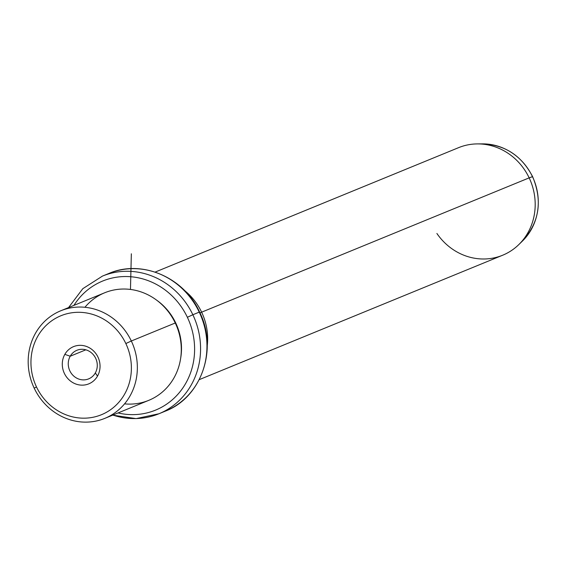 <?xml version="1.0" encoding="UTF-8"?>
<svg xmlns="http://www.w3.org/2000/svg" width="566" height="566" viewBox="0 0 566 566"><rect width="100%" height="100%" fill="white"/><g stroke="black" fill="none" stroke-linecap="round" stroke-linejoin="round"><path stroke-width="0.85" d="M70.212 356.226A15.452 14.348 67.7 0 1 76.898 350.283A15.452 14.348 67.7 0 1 93.574 354.981A15.452 14.348 67.7 0 1 95.321 372.944L97.501 376.114A20.107 18.664 -112.3 0 0 90.638 348.564A20.107 18.664 -112.3 0 0 64.835 354.366A20.107 18.664 -112.3 0 0 71.691 381.916A20.107 18.664 -112.3 0 0 97.501 376.114A20.107 18.664 67.7 0 1 71.691 381.916A20.107 18.664 67.7 0 1 64.835 354.366L70.212 356.226A15.452 14.348 -112.3 0 0 75.483 377.402A15.452 14.348 -112.3 0 0 95.321 372.944A15.452 14.348 -112.3 0 0 90.051 351.769A15.452 14.348 -112.3 0 0 70.212 356.226L64.835 354.366A20.107 18.664 67.7 0 1 90.638 348.564A20.107 18.664 67.7 0 1 97.501 376.114L95.321 372.944A15.452 14.348 67.7 0 1 88.629 378.88A15.452 14.348 67.7 0 1 71.953 374.19A15.452 14.348 67.7 0 1 70.212 356.226L85.834 349.823L70.212 356.226M36.493 386.932A53.473 49.652 67.7 0 1 58.227 316.946A53.473 49.652 67.7 0 1 125.843 343.548A53.473 49.652 67.7 0 1 104.102 413.534A53.473 49.652 67.7 0 1 36.493 386.932L34.201 388.163A58.128 53.968 67.7 0 1 57.831 312.092A58.128 53.968 67.7 0 1 131.326 341.001L125.843 343.548A53.473 49.652 -112.3 0 0 58.227 316.946A53.473 49.652 -112.3 0 0 36.493 386.932A53.473 49.652 -112.3 0 0 104.102 413.534A53.473 49.652 -112.3 0 0 125.843 343.548L131.326 341.001A58.128 53.968 67.7 0 1 107.696 417.078A58.128 53.968 67.7 0 1 34.201 388.163L36.493 386.932M60.711 310.805L104.653 292.785A58.128 53.968 67.7 0 1 175.262 322.988L131.326 341.001A58.128 53.968 -112.3 0 0 60.711 310.805A58.128 53.968 -112.3 0 0 34.201 388.163A58.128 53.968 -112.3 0 0 104.816 418.366A58.128 53.968 -112.3 0 0 131.326 341.001L175.262 322.988A58.128 53.968 67.7 0 1 148.759 400.346L104.816 418.366M124.534 403.869A58.128 53.968 -112.3 0 0 175.262 322.988A58.128 53.968 -112.3 0 0 84.928 307.281M156.74 300.235A55.801 51.81 67.7 0 1 175.715 322.945L175.319 323.108L175.715 322.945A55.801 51.81 67.7 0 1 180.625 358.476A55.801 51.81 -112.3 0 0 175.715 322.945A55.801 51.81 -112.3 0 0 156.74 300.235M187.374 317.285A69.752 64.765 67.7 0 1 181.905 389.288A69.752 64.765 67.7 0 1 118.032 412.947A69.752 64.765 -112.3 0 0 181.905 389.288A69.752 64.765 -112.3 0 0 187.374 317.285L192.857 314.746A74.401 69.08 67.7 0 1 158.926 413.767A74.401 69.08 -112.3 0 0 192.857 314.746L187.374 317.285A69.752 64.765 -112.3 0 0 132.211 276.873A69.752 64.765 -112.3 0 0 73.927 305.385A69.752 64.765 67.7 0 1 132.211 276.873A69.752 64.765 67.7 0 1 187.374 317.285M112.853 415.069A74.401 69.08 -112.3 0 0 158.926 413.767L165.314 411.149C201.567 397.502 218.228 348.776 199.565 312.015L199.565 312.015C184 277.262 141.599 259.094 108.863 273.47A74.401 69.08 67.7 0 1 199.246 312.128A74.401 69.08 -112.3 0 0 108.863 273.47L102.467 276.088A74.401 69.08 67.7 0 1 192.857 314.746L199.246 312.128A74.401 69.08 67.7 0 1 165.314 411.149A74.401 69.08 -112.3 0 0 199.246 312.128L192.857 314.746A74.401 69.08 -112.3 0 0 102.467 276.088L82.806 288.681L68.55 307.593M184.622 290.599A58.128 53.968 67.7 0 1 201.63 312.177L199.989 312.934L201.63 312.177A58.128 53.968 67.7 0 1 207.241 345.762A58.128 53.968 -112.3 0 0 201.63 312.177A58.128 53.968 -112.3 0 0 184.622 290.599M155.126 272.09L458.559 147.669A58.128 53.968 67.7 0 1 529.168 177.865L201.63 312.177L529.168 177.865A58.128 53.968 67.7 0 1 502.665 255.224L199.232 379.652M482.635 143.877A56.076 52.065 67.7 0 1 532.472 176.642L529.168 177.865A58.128 53.968 -112.3 0 0 477.506 143.898L482.635 143.877C505.006 144.797 521.661 155.707 532.599 176.606L532.472 176.642A56.076 52.065 67.7 0 1 522.468 241.024A56.076 52.065 -112.3 0 0 532.472 176.642A56.076 52.065 -112.3 0 0 482.635 143.877M436.895 233.468A58.128 53.968 -112.3 0 0 518.803 244.604A58.128 53.968 -112.3 0 0 529.168 177.865L532.493 176.684M130.47 289.445L131.34 253.787M158.926 413.767L136.081 418.607L112.655 415.147M532.599 176.606C542.709 201.008 539.334 222.48 522.468 241.024L518.803 244.604"/></g></svg>

